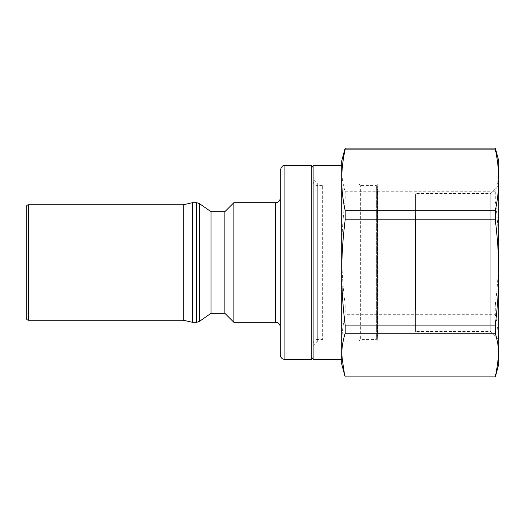 <?xml version="1.0" encoding="UTF-8"?>
<svg xmlns="http://www.w3.org/2000/svg" width="525" height="525" viewBox="0 0 525 525"><rect width="100%" height="100%" fill="white"/><g stroke="black" fill="none" stroke-linecap="round" stroke-linejoin="round"><path stroke-width="0.39" stroke-dasharray="2.62 1.97" d="M26.25 207.073L26.25 317.927M183.291 204.763L183.291 320.237M192.524 202.689L192.524 322.311M210.998 211.693L210.998 313.307M224.857 211.693L224.857 313.307M233.861 202.689L233.861 322.311M280.284 326.931L280.284 198.069L280.284 326.931M280.284 170.126L280.284 354.874M311.227 165.506L311.227 359.494M313.077 357.65L313.077 167.35L313.077 357.65M313.077 165.506L313.077 359.494M341.709 165.972L341.709 179.911M341.709 160.886L341.709 364.114M498.75 160.886L498.75 169.942L496.086 150.951M415.61 193.784L415.61 331.551L415.61 193.784M415.61 215.618L415.61 309.612L415.61 215.618M415.413 215.618L415.413 309.612L415.413 215.618M495.285 305.15C497.615 286.538 498.77 269.003 498.75 252.532C498.77 236.06 497.615 218.518 495.285 199.913L345.174 199.913C342.845 218.518 341.69 236.06 341.709 252.532C341.69 269.003 342.845 286.538 345.174 305.15L495.285 305.15L495.285 314.291L345.174 314.291C342.845 325.178 341.69 335.449 341.709 345.089C341.69 354.729 342.845 365 345.174 375.893L345.174 376.878M345.174 375.893L495.285 375.893L495.285 376.878M495.285 375.893C497.615 365 498.77 354.729 498.75 345.089L498.75 364.114M344.374 150.951L341.709 169.942C341.69 176.768 342.845 184.039 345.174 191.756L495.285 191.756C497.615 184.039 498.77 176.768 498.75 169.942L498.75 345.089C498.77 335.449 497.615 325.178 495.285 314.291M495.285 191.756L495.285 199.913M345.174 305.15L345.174 314.291M345.174 191.756L345.174 199.913M498.75 185.876L498.75 339.498L498.75 185.876M490.803 193.784L490.803 331.551L490.803 193.784M377.278 338.481L377.278 186.519L377.278 338.481L376.353 339.399L376.353 185.601L376.353 339.399L360.649 339.399L360.649 185.601L360.649 339.399L359.034 341.02L359.034 183.98L359.034 341.02L377.738 341.02L377.738 183.98L377.738 341.02M377.278 335.002L377.278 189.65L377.278 335.002M377.738 189.735L377.738 335.619L377.738 189.735M377.278 333.533L377.278 191.468L377.278 333.533L377.665 333.533L377.665 191.468L377.665 333.533L377.278 333.756L377.278 191.244L377.278 333.756M317.697 184.36L317.697 341.02L317.697 184.36M323.932 184.36L323.932 341.02L323.932 184.36M313.077 179.767L313.077 345.64L313.077 179.767M313.077 345.64L317.697 341.02L323.932 341.02L322.311 339.399L322.311 185.601L322.311 339.399L317.697 339.399L317.697 185.601L317.697 339.399C314.888 339.675 313.346 341.217 313.077 344.019L313.077 180.981L313.077 344.019M28.56 204.763L28.56 320.237M196.685 202.689L196.685 322.311M199.329 203.523L199.329 321.477M275.664 202.689L275.664 322.311M284.898 165.506L284.898 359.494M498.75 185.502L490.803 193.449L415.61 193.449M498.75 339.498L490.803 331.551L415.61 331.551M377.278 186.519L376.353 185.601L360.649 185.601L359.034 183.98L377.738 183.98M377.278 335.35L377.738 335.619M377.278 189.65L377.738 189.381M377.278 191.468L377.665 191.468L377.278 191.244M313.077 180.981C313.353 183.783 314.888 185.325 317.697 185.601L322.311 185.601L323.932 183.98L317.697 183.98L313.077 179.36"/><path stroke-width="0.79" d="M26.25 317.927L26.25 207.073C26.401 205.662 27.169 204.888 28.56 204.763L28.56 320.237C27.156 320.099 26.388 319.325 26.25 317.927M28.56 204.763L183.291 204.763L183.291 320.237L28.56 320.237M183.291 320.237L192.524 322.311L192.524 202.689L183.291 204.763M210.998 313.307L210.998 211.693L224.857 211.693L224.857 313.307L210.998 313.307L199.329 321.477L196.685 322.311L192.524 322.311M224.857 313.307L233.861 322.311L233.861 202.689L224.857 211.693M280.284 326.931C280.009 324.128 278.467 322.586 275.664 322.311L233.861 322.311M280.284 354.874L280.284 170.126C281.571 166.497 283.106 164.955 284.898 165.506L284.898 359.494C282.096 359.218 280.553 357.683 280.284 354.874M313.077 357.65L311.227 359.494L284.898 359.494M311.227 359.494L311.227 165.506L284.898 165.506M341.709 359.494L313.077 359.494L313.077 165.506L341.709 165.506M344.374 374.049L341.709 355.058C341.69 348.233 342.845 340.961 345.174 333.244L495.285 333.244C497.615 340.961 498.77 348.233 498.75 355.058L496.086 374.049L495.285 376.878L345.174 376.878L341.709 364.114L341.709 165.972M496.086 374.049L498.75 364.114L498.75 272.468C498.77 288.94 497.615 306.482 495.285 325.087L345.174 325.087C342.845 306.482 341.69 288.94 341.709 272.468C341.69 255.997 342.845 238.462 345.174 219.85L495.285 219.85C497.615 238.462 498.77 255.997 498.75 272.468L498.75 179.911C498.77 189.551 497.615 199.822 495.285 210.709L345.174 210.709C342.845 199.822 341.69 189.551 341.709 179.911L341.709 160.886L345.174 148.122L495.285 148.122L495.285 149.107C497.615 160 498.77 170.271 498.75 179.911L498.75 160.886L495.285 148.122M341.709 179.911C341.69 170.271 342.845 160 345.174 149.107L345.174 148.122M345.174 149.107L495.285 149.107M495.285 219.85L495.285 210.709M495.285 333.244L495.285 325.087M345.174 219.85L345.174 210.709M345.174 333.244L345.174 325.087M196.685 322.311L196.685 202.689L192.524 202.689M199.329 321.477L199.329 203.523L196.685 202.689M275.664 322.311L275.664 202.689L233.861 202.689M210.998 211.693L199.329 203.523M275.664 202.689C278.467 202.414 280.009 200.872 280.284 198.069M313.077 167.35L311.227 165.506"/></g></svg>
